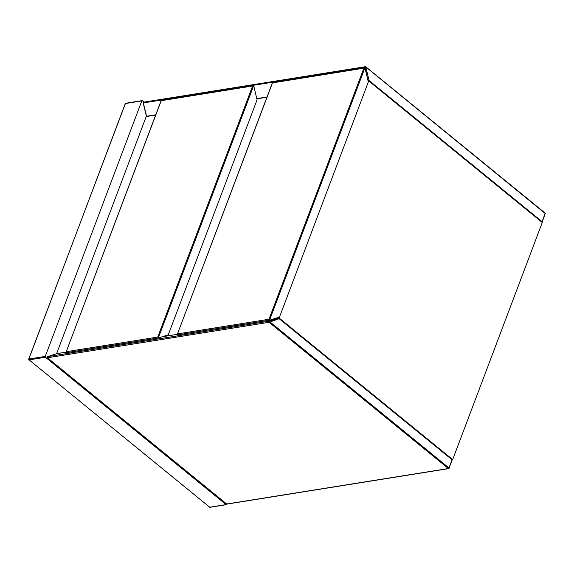 <?xml version="1.0" encoding="UTF-8"?>
<svg xmlns="http://www.w3.org/2000/svg" width="574" height="574" viewBox="0 0 574 574"><rect width="100%" height="100%" fill="white"/><g stroke="black" fill="none" stroke-linecap="round" stroke-linejoin="round"><path stroke-width="0.86" d="M125.713 103.263A0.61 0.61 0 0 0 125.247 103.643L28.872 359.037L45.246 356.411L141.792 100.916L125.419 103.535A0.61 0.43 -99.1 0 1 125.713 103.263L142.094 100.637A0.61 0.43 80.9 0 1 142.381 100.73L144.081 102.115M226.78 504.094L226.673 504.395A0.61 0.43 80.9 0 1 226.084 504.582L45.446 357.243L29.073 359.869L209.711 507.201L226.084 504.582M45.246 356.411A0.61 0.43 80.9 0 0 45.446 357.243M56.668 353.699L66.075 352.135L56.862 353.641L47.463 356.669L269.149 321.196L278.548 318.168L273.432 318.986M155.662 115.037L146.205 116.551L56.611 353.649M368.73 80.941L542.265 222.49L452.671 459.587L279.136 318.039L368.73 80.941L368.121 81.042M452.24 459.659L452.671 459.587M273.604 318.929L279.136 318.039M165.8 336.199L177.337 334.333M166.015 335.546L165.778 336.185M266.932 97.236L256.858 98.843M269.615 320.027L268.998 319.259L363.837 68.277L364.842 68.019L269.615 320.027A0.61 0.43 80.9 0 0 269.952 320.105L279.524 317.02L368.343 81.967L365.064 68.399A0.61 0.43 80.9 0 0 364.842 68.019L272.478 82.893L272.994 83.13L272.478 82.893L177.352 334.298L272.42 82.692M268.998 319.259L177.639 333.881L177.804 334.85L269.909 320.113M158.352 337.828L157.735 337.067L252.574 86.078L253.579 85.827L158.352 337.828A0.61 0.43 80.9 0 0 158.689 337.907L168.261 334.821L257.08 99.768L253.801 86.2A0.61 0.43 80.9 0 0 253.579 85.827L161.215 100.701L161.732 100.931L161.215 100.701L66.089 352.099L161.158 100.493M157.735 337.067L66.376 351.683L66.541 352.658L158.646 337.921M209.998 507.294A0.61 0.43 -99.1 0 1 209.711 507.201L209.517 507.165A0.61 0.61 0 0 0 209.998 507.294L226.371 504.668M209.438 506.986L29.073 359.869A0.61 0.43 -99.1 0 1 28.872 359.037L28.7 359.137A0.61 0.61 0 0 0 28.887 359.826L28.7 359.137L125.304 103.844M47.161 357.215A0.61 0.423 72.1 0 1 47.463 356.669A0.61 0.43 80.9 0 0 47.412 357.767L226.694 504.001L448.38 468.528L269.098 322.294L47.412 357.767L47.176 357.337M269.708 321.713L448.997 467.954L452.082 459.774L279.108 318.685L269.098 322.294A0.61 0.43 80.9 0 1 269.149 321.196A0.61 0.423 72.1 0 1 269.708 321.713M162.191 336.78L177.33 334.355L162.169 336.787M56.776 353.663A0.61 0.423 72.1 0 1 56.819 353.649L47.42 356.676A0.61 0.61 0 0 0 47.219 357.724L226.5 503.965A0.61 0.61 0 0 0 226.981 504.094A0.61 0.43 80.9 0 1 226.694 504.001L226.429 503.785M226.981 504.094L448.667 468.621A0.61 0.61 0 0 0 449.141 468.233L448.38 468.528A0.61 0.43 80.9 0 0 448.968 468.341L452.061 460.169M56.955 353.62A0.61 0.43 80.9 0 0 56.905 353.627L66.067 352.163M273.454 318.979L278.591 318.154A0.61 0.43 80.9 0 0 278.548 318.168A0.61 0.423 72.1 0 1 279.108 318.685L279.072 318.283A0.61 0.61 0 0 0 278.591 318.154A0.61 0.43 80.9 0 1 278.878 318.24L452.047 459.372L452.233 460.061A0.61 0.61 0 0 0 452.047 459.372L451.86 459.336M368.063 80.798L365.028 67.445L365.868 67.244L369.089 80.568L542.064 221.657L545.149 213.478L365.638 66.799A0.61 0.43 80.9 0 0 365.028 67.445L143.342 102.918L146.564 116.242L155.769 114.764M143.952 102.272A0.61 0.43 80.9 0 0 143.342 102.918L143.335 102.854M256.8 98.599L267.032 96.963M544.927 213.033L545.3 213.758A0.61 0.61 0 0 0 545.113 213.076L365.832 66.835A0.61 0.61 0 0 0 365.351 66.706L143.665 102.179A0.61 0.61 0 0 0 143.17 102.925L146.392 116.249A0.61 0.61 0 0 0 146.521 116.5M545.128 213.865L542.208 221.937L541.756 222.073M368.781 80.984L369.089 80.568L368.25 80.769A0.61 0.43 80.9 0 0 368.35 81.006M269.859 320.12L177.883 334.836M158.596 337.921L66.62 352.644M272.449 82.67L364.461 67.947M161.186 100.472L253.199 85.748"/></g></svg>
